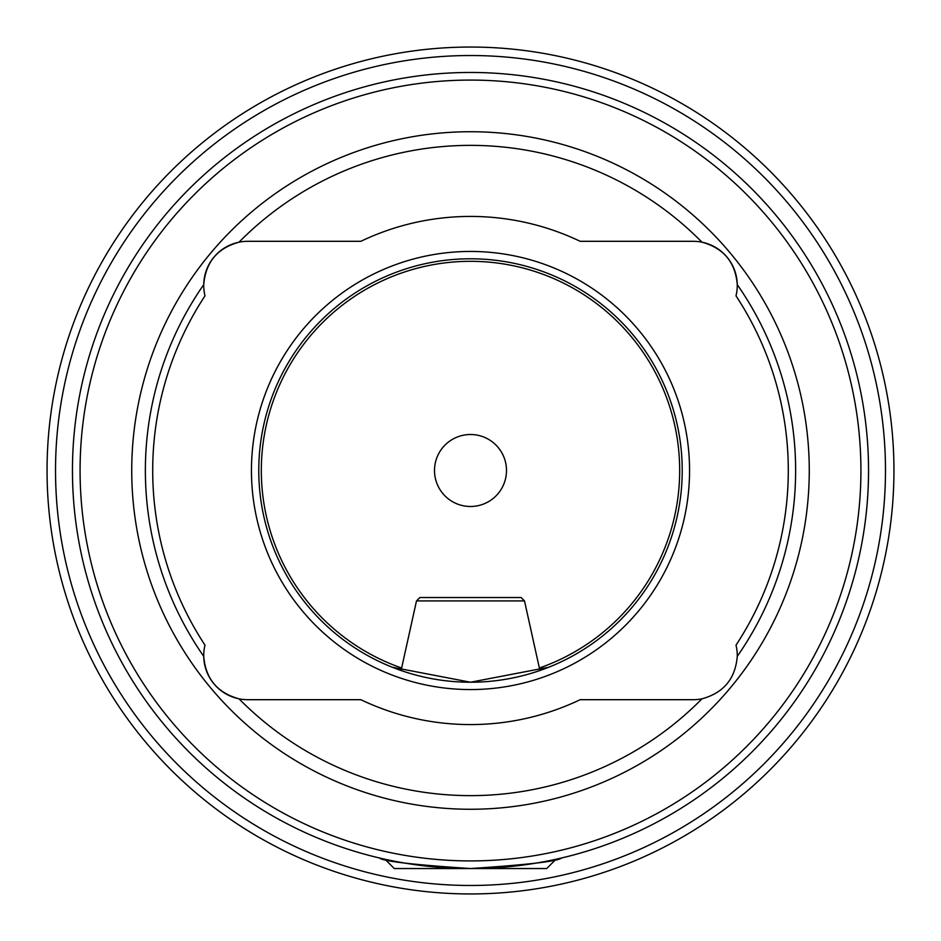 <?xml version="1.0" encoding="UTF-8"?>
<svg xmlns="http://www.w3.org/2000/svg" width="941" height="941" viewBox="0 0 941 941"><rect width="100%" height="100%" fill="white"/><g stroke="black" fill="none" stroke-linecap="round" stroke-linejoin="round"><path stroke-width="1.41" d="M204.997 645.15A44.039 44.039 0 0 0 203.738 656.371C205.597 678.708 217.347 692.858 239.014 698.81A325.139 325.139 0 0 0 701.986 698.81C723.605 692.905 735.368 678.755 737.262 656.371A44.039 44.039 0 0 0 736.003 645.15A317.799 317.799 0 0 0 736.003 295.85A44.039 44.039 0 0 0 737.262 284.629C735.403 262.292 723.653 248.142 701.986 242.19A44.039 44.039 0 0 0 693.235 241.308L580.15 241.308A254.07 254.07 0 0 0 360.85 241.308L247.765 241.308A44.039 44.039 0 0 0 239.014 242.19C217.395 248.095 205.632 262.245 203.738 284.629A44.039 44.039 0 0 0 204.997 295.85A317.799 317.799 0 0 0 204.997 645.15M737.262 656.371A325.139 325.139 0 0 0 737.262 284.629A44.039 44.039 0 0 0 701.986 242.19A325.139 325.139 0 0 0 239.014 242.19A44.039 44.039 0 0 0 203.738 284.629A325.139 325.139 0 0 0 203.738 656.371A44.039 44.039 0 0 0 247.765 699.692L360.85 699.692A254.07 254.07 0 0 0 580.15 699.692L693.235 699.692A44.039 44.039 0 0 0 701.986 698.81M893.95 470.5A423.45 423.45 0 0 1 258.775 837.219A423.45 423.45 0 0 1 258.775 103.781A423.45 423.45 0 0 1 893.95 470.5A423.45 423.45 0 0 1 258.775 837.219A423.45 423.45 0 0 1 258.775 103.781A423.45 423.45 0 0 1 893.95 470.5M470.5 506.493A35.993 35.993 0 0 0 506.493 470.5A35.993 35.993 0 0 0 470.5 434.507A35.993 35.993 0 0 0 434.507 470.5A35.993 35.993 0 0 0 470.5 506.493M559.954 858.357L561.565 857.98C558.284 861.238 527.925 864.767 470.5 868.543A398.043 398.043 0 0 0 815.212 271.478A398.043 398.043 0 0 0 125.788 271.478A398.043 398.043 0 0 0 470.5 868.543C413.028 864.755 382.669 861.238 379.435 857.98M470.5 860.921A390.421 390.421 0 0 0 808.613 275.29A390.421 390.421 0 0 0 132.387 275.29A390.421 390.421 0 0 0 470.5 860.921M470.5 809.26A338.76 338.76 0 0 0 763.88 301.12A338.76 338.76 0 0 0 177.12 301.12A338.76 338.76 0 0 0 470.5 809.26M470.5 689.565A219.065 219.065 0 0 0 660.206 360.968A219.065 219.065 0 0 0 280.794 360.968A219.065 219.065 0 0 0 470.5 689.565M470.5 682.225A211.725 211.725 0 0 0 653.854 364.637A211.725 211.725 0 0 0 287.146 364.637A211.725 211.725 0 0 0 470.5 682.225L548.838 667.204L539.922 670.521L524.502 600.923L416.498 600.923L401.078 670.521L392.162 667.204L470.5 682.225M381.023 858.357L384.951 859.239M552.167 860.074L555.19 860.074L555.19 859.427L557.978 858.815M555.19 860.074L546.721 868.543L394.279 868.543L385.81 860.074L388.833 860.074M416.498 600.923L419.886 597.535L521.114 597.535L524.502 600.923M885.481 470.5A414.981 414.981 0 0 1 263.01 829.88A414.981 414.981 0 0 1 263.01 111.12A414.981 414.981 0 0 1 885.481 470.5M539.369 668.016A209.184 209.184 0 0 0 638.857 346.347A209.184 209.184 0 0 0 302.143 346.347A209.184 209.184 0 0 0 401.631 668.016"/></g></svg>
